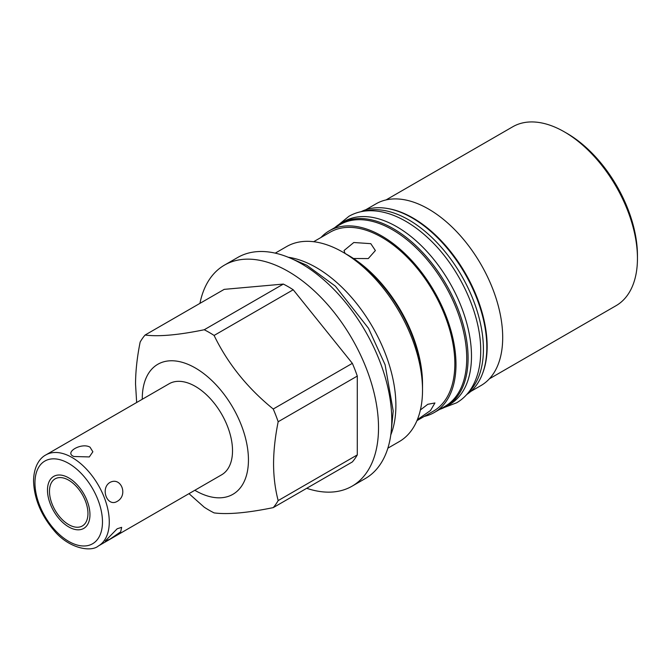 <?xml version="1.0" encoding="UTF-8"?>
<svg xmlns="http://www.w3.org/2000/svg" width="671" height="671" viewBox="0 0 671 671"><rect width="100%" height="100%" fill="white"/><g stroke="black" fill="none" stroke-linecap="round" stroke-linejoin="round"><path stroke-width="1.01" d="M564.403 131.885L566.953 133.353A99.694 57.563 60 0 1 637.45 255.458L637.45 258.402A103.3 59.644 -120 0 0 564.403 131.885A103.3 59.644 -120 0 0 512.753 126.769L386.043 199.924M489.344 378.847L616.053 305.691A103.3 59.644 -120 0 0 637.45 258.402M365.812 209.729L376.045 203.825A104.919 60.575 60 0 1 456.901 231.931A104.919 60.575 60 0 1 502.696 337.521A104.919 60.575 60 0 1 480.973 385.557L470.732 391.461M387.209 208.446A104.919 60.575 60 0 1 487.154 346.496A104.919 60.575 60 0 1 482.541 373.571M320.956 237.5A104.919 60.575 60 0 1 329.335 230.79L340.08 224.592A104.919 60.575 60 0 1 420.927 252.699A104.919 60.575 60 0 1 466.731 358.289A104.919 60.575 60 0 1 444.999 406.324L434.254 412.522A104.919 60.575 60 0 1 424.257 416.423M329.335 230.79A104.919 60.575 60 0 1 410.182 258.905A104.919 60.575 60 0 1 455.986 364.496A104.919 60.575 60 0 1 434.254 412.522M343.963 221.514A105.641 60.994 60 0 1 425.372 249.813A105.641 60.994 60 0 1 471.487 356.133A105.641 60.994 -120 0 1 449.604 404.496L446.207 406.458A105.641 60.994 -120 0 0 468.09 358.096A105.641 60.994 60 0 0 421.975 251.776A105.641 60.994 60 0 0 340.566 223.477L343.963 221.514M334.77 227.654A105.641 60.994 60 0 1 340.566 223.477M439.69 409.385A105.641 60.994 -120 0 0 446.207 406.458M468.702 392.158A105.641 60.994 -120 0 0 483.422 349.239A105.641 60.994 60 0 0 442.29 248.438A105.641 60.994 60 0 0 364.194 211.147M466.714 394.54A105.641 60.994 -120 0 0 486.819 347.276A105.641 60.994 60 0 0 441.879 242.223A105.641 60.994 60 0 0 361.132 211.667M416.959 420.633L433.441 411.122A103.3 59.644 -120 0 0 454.837 363.833A103.3 59.644 60 0 0 409.746 259.87A103.3 59.644 60 0 0 330.14 232.2L313.659 241.711M420.398 409.947L427.779 404.303L434.934 402.961L430.514 410.501L417.354 419.694M345.028 253.403L344.03 250.551L353.793 242.508L370.795 243.665L375.383 250.551L368.262 258.578L353.5 258.503M342.889 252.17L348.333 255.307A104.919 60.575 60 0 1 422.52 383.812L422.52 390.086A112.611 65.02 -120 0 0 342.889 252.17A112.611 65.02 -120 0 0 286.584 246.593L275.253 253.135M387.863 448.186L399.195 441.644A112.611 65.02 -120 0 0 422.52 390.086M390.782 434.917A112.611 65.02 -120 0 0 395.89 405.46A112.611 65.02 -120 0 0 316.267 267.544A112.611 65.02 -120 0 0 288.203 257.245M306.697 488.295A127.624 73.684 -120 0 0 352.09 486.173L365.343 478.524A127.624 73.684 -120 0 0 384.902 376.255A127.624 73.684 -120 0 0 301.531 263.795A127.624 73.684 -120 0 0 237.719 257.471L224.466 265.12A127.624 73.684 -120 0 0 199.933 303.367M352.09 486.173A127.624 73.684 -120 0 0 371.65 383.904A127.624 73.684 -120 0 0 288.278 271.445A127.624 73.684 -120 0 0 224.466 265.12M204.227 329.755A108.887 62.864 -120 0 1 214.099 335.45C227.695 363.514 247.406 388.039 273.24 409.016A108.887 62.864 60 0 1 278.171 421.74C275.144 436.821 273.609 450.845 273.567 463.829C273.609 476.762 275.144 489.016 278.171 500.591A108.887 62.864 60 0 1 273.24 507.62L352.35 461.942A108.887 62.864 -120 0 0 357.291 454.913L357.291 376.07A108.887 62.864 -120 0 0 352.35 363.338L293.219 289.771A108.887 62.864 60 0 0 283.338 284.076L224.206 289.36L145.087 335.03C158.683 336.808 178.394 335.047 204.227 329.755L283.338 284.076M273.24 507.62C247.398 512.912 227.687 514.674 214.099 512.896A108.887 62.864 -120 0 1 204.227 507.201L188.987 493.655M278.171 421.74L357.291 376.07M273.24 409.016L352.35 363.338M278.171 500.591L357.291 454.913M136.658 402.499L135.542 384.139C135.584 371.155 137.119 357.131 140.155 342.059A108.887 62.864 60 0 1 145.087 335.03M214.099 335.45L293.219 289.771M142.277 399.262A75.077 43.347 60 0 1 142.277 398.649A75.077 43.347 60 0 1 195.362 367.993A75.077 43.347 60 0 1 248.446 459.945A75.077 43.347 60 0 1 194.825 490.283M98.394 545.959L221.631 474.808A52.548 30.338 -120 0 0 232.518 450.744A52.548 30.338 -120 0 0 209.578 397.861A52.548 30.338 -120 0 0 169.084 383.787L45.838 454.938C40.168 457.832 33.776 465.884 33.55 480.956C34.129 498.31 40.788 514.632 53.529 529.914C68.367 548.4 90.895 552.493 98.394 545.959A52.548 30.338 60 0 0 109.272 521.904A52.548 30.338 -120 0 0 86.341 469.012A52.548 30.338 -120 0 0 45.838 454.938M90.04 447.196L92.866 451.784L89.31 456.934L73.902 456.506C63.619 452.548 81.661 442.164 90.04 447.196M109.851 482.483C100.013 488.555 107.318 507.385 117.182 501.396C128.429 495.198 121.124 476.368 109.851 482.483M117.182 528.782L105.171 541.111L109.851 539.224L120.688 531.843L121.661 527.331L117.182 528.782M49.478 491.306A27.209 15.71 -120 0 0 61.355 518.683A27.209 15.71 -120 0 0 82.323 525.972A27.209 15.71 -120 0 0 87.96 513.516A27.209 15.71 -120 0 0 76.083 486.139A27.209 15.71 -120 0 0 55.114 478.851A27.209 15.71 -120 0 0 49.478 491.306M344.827 253.319A107.209 61.891 60 0 1 422.52 385.674M47.482 490.149A30.027 17.337 -120 0 0 60.591 520.369A30.027 17.337 -120 0 0 83.732 528.413A30.027 17.337 -120 0 0 89.956 514.665A30.027 17.337 -120 0 0 76.846 484.445A30.027 17.337 -120 0 0 53.705 476.402A30.027 17.337 -120 0 0 47.482 490.149M102.478 521.904A47.75 27.57 60 0 1 68.719 541.396A47.75 27.57 60 0 1 34.959 482.919A47.75 27.57 -120 0 1 68.719 463.426A47.75 27.57 -120 0 1 102.478 521.904M291.91 258.83L306.681 265.188L335.399 286.181L368.505 328.304L385.095 364.764L393.214 411.055L391.26 430.916M444.37 407.448L456.59 402.818C462.487 399.379 467.36 394.64 471.21 388.584C477.551 378.369 480.713 365.838 480.704 350.992C481.115 314.053 459.09 266.748 428.635 238.54C420.289 230.673 411.675 224.374 402.785 219.627C391.084 213.403 379.769 210.442 368.832 210.753C361.552 211.013 354.917 212.866 348.912 216.297L338.788 224.575"/></g></svg>
